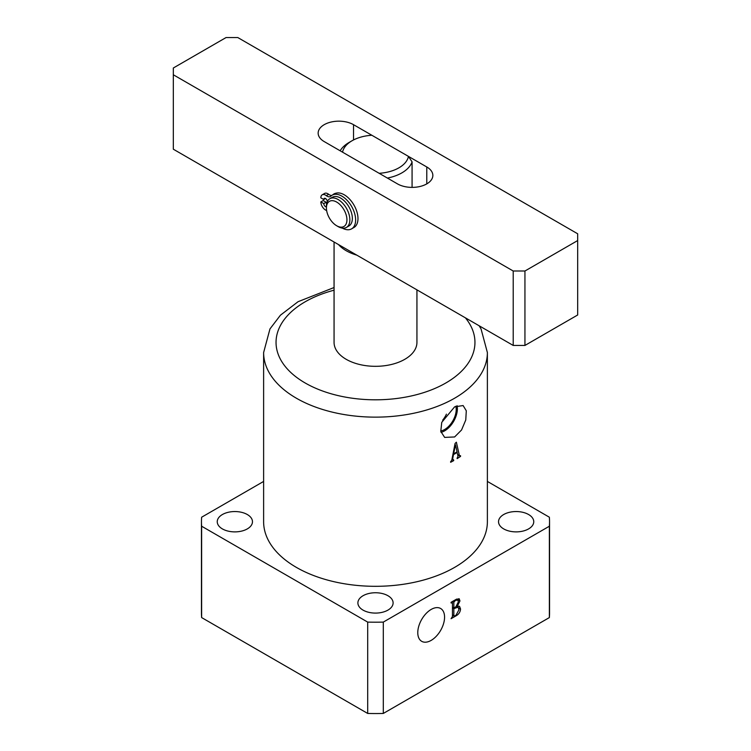 <?xml version="1.0" encoding="UTF-8"?>
<svg xmlns="http://www.w3.org/2000/svg" width="751" height="751" viewBox="0 0 751 751"><rect width="100%" height="100%" fill="white"/><g stroke="black" fill="none" stroke-linecap="round" stroke-linejoin="round"><path stroke-width="1.13" d="M431.168 640.387A18.953 10.946 120 0 0 443.606 623.49A18.953 10.946 120 0 0 440.433 608.385A18.953 10.946 120 0 0 431.168 609.437A18.953 10.946 120 0 0 418.851 625.949A18.953 10.946 120 0 0 421.489 641.194A18.953 10.946 120 0 0 431.168 640.387M440.715 430.999A16.372 9.453 120 0 0 444.648 429.516A16.372 9.453 120 0 0 455.819 406.207M442.649 420.203A16.372 9.453 120 0 0 446.423 414.158M454.618 406.854L463.104 405.549L466.296 410.788L465.761 419.997L461.565 429.966L454.618 436.96L444.648 437.401L440.781 431.374L441.757 422.353L454.618 406.854M441.015 432.332A17.996 10.392 120 0 0 444.648 430.849A17.996 10.392 120 0 0 457.049 405.681M528.601 514.529A17.611 10.167 0 0 0 509.403 512.323A17.611 10.167 0 0 0 498.533 521.72A17.611 10.167 0 0 0 503.696 528.911A17.611 10.167 0 0 0 522.884 531.107A17.611 10.167 0 0 0 533.754 521.72A17.611 10.167 0 0 0 528.601 514.529M387.957 595.731A17.611 10.167 0 0 0 368.76 593.525A17.611 10.167 0 0 0 357.889 602.922A17.611 10.167 0 0 0 363.043 610.112A17.611 10.167 0 0 0 382.24 612.309A17.611 10.167 0 0 0 393.111 602.922A17.611 10.167 0 0 0 387.957 595.731M247.304 514.529A17.611 10.167 0 0 0 228.116 512.323A17.611 10.167 0 0 0 217.246 521.72A17.611 10.167 0 0 0 222.399 528.911A17.611 10.167 0 0 0 241.597 531.107A17.611 10.167 0 0 0 252.467 521.72A17.611 10.167 0 0 0 247.304 514.529M334.064 242.01L334.064 342.4A41.436 23.929 0 0 0 346.202 359.316A41.436 23.929 0 0 0 391.355 364.498A41.436 23.929 0 0 0 416.936 342.4L416.936 289.858M453.435 460.091L452.675 458.748L453.482 454.599A111.88 64.595 0 0 0 457.134 452.449L457.997 456.223L457.434 457.735A111.88 64.595 180 0 1 457.115 457.932L457.115 458.617A111.88 64.595 0 0 0 460.56 456.392L460.56 455.707A111.88 64.595 180 0 1 460.325 455.866L459.396 455.604L456.373 442.198L455.068 443.456L451.849 459.912L450.9 461.471A111.88 64.595 180 0 1 450.638 461.612L450.638 462.287A111.88 64.595 0 0 0 453.688 460.635L453.688 459.95A111.88 64.595 180 0 1 453.435 460.091L451.895 459.668M460.325 455.866L457.622 454.58M296.382 567.39A111.88 64.595 0 0 0 418.316 581.396A111.88 64.595 0 0 0 487.38 521.72L487.38 352.548A111.88 64.595 180 0 1 418.316 412.224A111.88 64.595 180 0 1 296.382 398.218A111.88 64.595 180 0 1 263.62 352.548L263.62 521.72A111.88 64.595 0 0 0 296.382 567.39M549.366 617.575L383.301 713.45L383.301 622.1L549.366 526.226L549.366 617.575A174.044 100.484 0 0 0 549.544 613.069L549.544 521.72A174.044 100.484 0 0 0 549.366 517.214L487.38 481.429M460.551 609.033C460.241 612.027 458.814 614.252 456.261 615.717L451.069 618.711L452.459 616.468L452.459 602.94L451.069 602.978L451.069 602.302L455.979 599.467L459.161 598.725L459.959 600.931L457.331 606.207L459.509 606.31L460.551 609.033L458.739 607.991M452.459 602.94L451.069 602.34M383.301 622.1A174.044 100.484 0 0 1 367.699 622.1L201.634 526.226L201.634 617.575L367.699 713.45A174.044 100.484 0 0 0 383.301 713.45M549.366 526.226A174.044 100.484 0 0 0 549.544 521.72M263.62 481.429L201.634 517.214A174.044 100.484 0 0 0 201.456 521.72A174.044 100.484 0 0 0 201.634 526.226M367.699 622.1L367.699 713.45M201.456 521.72L201.456 613.069A174.044 100.484 0 0 0 201.634 617.575M456.561 452.111L457.134 452.449M452.966 454.299L453.482 454.599M452.149 458.439L452.675 458.748M453.013 460.241L453.688 460.635M459.931 456.035L460.56 456.392M455.481 444.836L457.077 451.802A111.88 64.595 180 0 1 453.623 453.829L455.481 444.836L454.871 444.479M453.116 453.538L453.623 453.829M454.843 444.601L455.331 444.883M455.669 615.369L456.261 615.717M456.73 599.063L459.959 600.931M454.571 616.008L456.035 615.163L458.974 609.728L458.119 607.146L453.839 608.676L453.839 615.679L454.571 616.008L452.459 614.881M452.459 607.878L453.839 608.676M455.115 607.259L455.707 607.597M455.904 606.799L458.373 601.88L457.744 600.011L455.51 600.424L453.839 602.142L453.839 608L455.904 606.799M452.459 607.202L453.839 608M452.59 601.42L453.839 602.142M453.961 600.631L454.552 600.969M454.918 600.077L455.51 600.424M349.131 142.437L352.059 140.747A33.147 19.141 0 0 0 342.55 152.171L379.152 173.303A33.147 19.141 0 0 0 408.45 156.386L371.848 135.255A33.147 19.141 0 0 0 352.059 140.747L349.131 142.437A37.297 21.535 180 0 0 340.156 150.791M356.809 255.143A41.436 23.929 180 0 1 338.513 244.573M408.45 156.386L412.074 161.859L412.074 187.384M412.074 161.859A37.297 21.535 180 0 1 387.403 178.062M346.934 219.639A14.504 8.374 -120 0 0 336.598 202.019A14.504 8.374 -120 0 0 326.422 207.989A14.504 8.374 -120 0 0 326.422 208.177A14.504 8.374 -120 0 0 336.673 225.751A14.504 8.374 -120 0 0 346.934 219.639M326.422 206.516A16.578 9.566 60 0 1 326.422 206.3A16.578 9.566 60 0 1 329.858 198.705A16.578 9.566 60 0 1 342.54 203.061A16.578 9.566 60 0 1 349.863 219.611A16.578 9.566 60 0 1 346.427 227.422A16.578 9.566 60 0 1 338.138 226.595L336.673 225.751M346.427 227.422L348.915 225.976A16.578 9.566 -120 0 0 352.35 218.175A16.578 9.566 -120 0 0 345.028 201.625A16.578 9.566 -120 0 0 332.346 197.269L329.858 198.705M524.94 271.008L577.679 240.555L577.679 233.786L237.785 37.55L226.06 37.55L173.321 68.003L173.321 74.771L513.215 271.008L524.94 271.008L524.94 345.441L577.679 314.988L577.679 240.555M332.74 194.856A18.644 10.767 60 0 1 335.997 193.204M173.321 74.771L173.321 149.205L513.215 345.441L513.215 271.008M353.524 124.675A20.718 11.96 0 0 0 330.947 122.075A20.718 11.96 0 0 0 318.152 133.134A20.718 11.96 0 0 0 324.225 141.592L397.476 183.882A20.718 11.96 0 0 0 420.053 186.473A20.718 11.96 0 0 0 432.848 175.424A20.718 11.96 0 0 0 426.775 166.966L353.524 124.675L353.524 139.949M524.94 345.441L513.215 345.441M327.333 201.578L327.295 201.559A2.488 1.436 -120 0 0 325.54 198.517A2.488 1.436 -120 0 0 324.291 198.386A2.488 1.436 -120 0 0 323.784 199.531L325.54 198.517M323.784 199.531L320.846 197.832A6.628 3.83 60 0 1 322.226 194.8A6.628 3.83 60 0 1 325.54 195.129A6.628 3.83 60 0 1 326.319 195.654A6.628 3.83 -120 0 0 330.421 196.518A6.628 3.83 -120 0 0 330.862 196.18A19.432 11.218 60 0 1 332.177 195.185A19.432 11.218 60 0 1 341.893 196.142A19.432 11.218 60 0 1 354.585 213.275A19.432 11.218 60 0 1 351.609 228.848A19.432 11.218 60 0 1 342.315 228.116M322.226 194.8L324.563 193.448A6.628 3.83 60 0 1 327.887 193.777A6.628 3.83 60 0 1 328.666 194.302A6.628 3.83 -120 0 0 331.726 195.467M332.177 195.185L334.514 193.833A19.432 11.218 60 0 1 344.24 194.791A19.432 11.218 60 0 1 356.932 211.923A19.432 11.218 60 0 1 353.956 227.497L351.609 228.848M326.638 210.524A6.628 3.83 -120 0 0 326.319 210.393A6.628 3.83 60 0 1 320.846 201.897L323.784 203.587A2.488 1.436 -120 0 0 324.657 205.858A2.488 1.436 -120 0 0 326.422 206.872M323.784 203.587L326.122 202.235A2.488 1.436 -120 0 0 326.619 203.934M320.846 201.897L323.193 200.545L326.122 202.235M334.064 290.196A99.451 57.414 0 0 0 305.178 382.991A99.451 57.414 0 0 0 432.783 389.328A99.451 57.414 0 0 0 465.385 317.823M418.063 290.496A99.451 57.414 0 0 0 416.936 290.196M426.775 183.882L426.775 166.966M326.319 195.654L328.666 194.302M487.38 352.548L481.053 328.947L479.147 325.765M459.678 455.988L457.678 454.834M452.299 602.49L451.52 602.039M453.989 616.102L452.459 615.21M458.119 607.146L456.599 606.264M457.744 600.011L456.401 599.232M334.064 287.53L298.072 301.695L280.433 315.195L269.966 328.919L263.62 352.548M326.422 207.989L326.422 206.3"/></g></svg>
